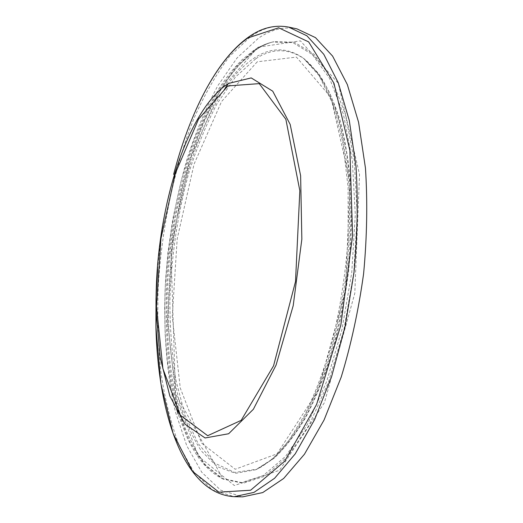 <?xml version="1.0" encoding="UTF-8"?>
<svg xmlns="http://www.w3.org/2000/svg" width="523" height="523" viewBox="0 0 523 523"><rect width="100%" height="100%" fill="white"/><g stroke="black" fill="none" stroke-linecap="round" stroke-linejoin="round"><path stroke-width="0.39" stroke-dasharray="2.62 1.96" d="M296.986 28.889C283.963 26.398 271.143 29.484 258.519 38.146L237.109 57.903L217.764 85.792C206.042 107.699 195.844 131.979 187.162 158.646C175.225 200.244 167.896 243.463 165.163 288.317C163.509 332.478 166.85 374.965 175.506 412.098L186.704 445.616L201.819 472.328L220.654 490.143L242.724 496.85M288.67 27.098C275.824 24.646 263.167 27.791 250.707 36.525L229.545 56.406C216.319 73.926 204.415 94.689 193.83 118.714C173.937 168.687 161.627 228.414 158.168 287.604C157.207 317.108 158.162 345.631 161.032 373.174C165.026 399.788 171.041 423.839 179.082 445.315L193.935 472.106L212.469 489.966L234.219 496.687M157.632 269.41C159.456 247.176 162.542 225.236 166.889 203.578M257.244 61.792L221.536 101.567L194.04 164.202L177.179 238.913L172.276 316.493L180.252 388.001L201.558 443.086L235.213 469.255L277.027 453.846L317.971 390.825L345.546 290.513L350.024 181.625L330.909 97.35L296.43 57.105L257.244 61.792M255.721 58.772L235.376 77.097L216.999 103.802C205.899 125.017 196.334 148.65 188.313 174.695C177.389 215.424 171.243 257.381 169.877 300.568C169.923 328.699 171.989 355.437 176.068 380.777L185.057 415.177L197.982 443.327L214.665 463.143L234.65 472.426L257.107 469.138L273.248 458.834C284.139 448.682 294.717 435.031 304.981 417.903C314.866 398.872 323.717 377.109 331.536 352.6C338.571 326.875 343.984 299.98 347.769 271.908C352.162 229.643 351.659 188.332 346.546 152.474C342.362 129.743 336.792 110 329.823 93.244C322.233 78.424 313.839 67.062 304.648 59.158C288.578 48.077 272.274 47.946 255.721 58.772M225.537 87.472C186.685 144.518 165.052 244.548 168.949 330.889C170.59 355.32 173.878 378.207 178.807 399.546C184.691 419.662 192.203 436.803 201.342 450.983L217.123 466.581L235.455 473.328L255.701 469.772L271.868 459.449C282.78 449.264 293.377 435.574 303.66 418.374C313.571 399.278 322.443 377.423 330.288 352.809C337.348 326.98 342.774 299.96 346.579 271.764C349.331 243.45 350.227 215.907 349.266 189.149C347.265 163.392 343.624 140.086 338.348 119.224C332.275 100.135 325.09 84.38 316.801 71.965L303.425 58.216C287.343 47.129 271.012 47.031 254.453 57.922C245.294 63.911 236.612 72.429 228.407 83.497M254.891 49.875L235.932 66.767L218.588 90.682C207.951 109.542 198.537 130.587 190.359 153.814C178.977 190.143 171.394 228.368 167.615 268.495C164.686 308.629 166.02 346.54 171.603 382.221C176.14 404.913 182.39 425.134 190.333 442.883L204.532 464.574L221.693 478.362L241.567 482.579L263.252 475.557L285.643 456.298L307.315 424.637L326.627 381.646L341.905 329.738L351.75 272.607L355.294 214.724L352.345 160.653L343.434 114.302L329.614 78.43L312.251 54.457L292.762 42.566L272.45 42.036C266.508 43.455 260.657 46.07 254.891 49.875M256.224 49.548L237.167 66.499C225.158 81.457 214.227 99.311 204.369 120.048C185.717 163.333 173.401 215.783 168.583 268.796C164.608 321.769 168.341 373.834 180.468 415.582C187.26 435.437 195.726 452.016 205.859 465.32L223.144 479.101L243.13 483.278L264.926 476.192L287.421 456.834L309.191 425.062L328.568 381.927L343.892 329.876L353.751 272.601L357.261 214.587L354.254 160.404L345.258 113.981L331.34 78.071L313.872 54.078L294.279 42.193L273.869 41.683C267.9 43.115 262.016 45.73 256.224 49.548M258.035 47.207L219.83 90.734L190.634 157.979L172.773 237.56L167.51 320.115L175.82 396.558L198.341 456.18L234.337 485.521L279.615 470.242L324.437 402.651L354.79 293.344L359.53 174.407L338.237 83.216L300.424 40.84L258.035 47.207M257.107 469.138L273.791 458.508C284.878 448.172 295.567 434.423 305.857 417.276C315.748 398.271 324.593 376.58 332.393 352.195C339.401 326.62 344.788 299.882 348.547 271.986C351.266 243.973 352.142 216.718 351.175 190.222C349.161 164.706 345.513 141.563 340.231 120.8C334.145 101.75 326.882 85.922 318.455 73.325L303.425 58.216L319.069 75.521L332.654 103.547L342.709 141.517L348.109 187.541L348.155 238.808C345.461 274.51 340.074 309.139 332.007 342.702C324.253 369.388 315.33 393.119 305.242 413.909L289.311 439.889L277.347 454.095C269.914 461.371 262.703 466.601 255.701 469.772L257.107 469.138M176.558 408.718L171.145 385.588L167.367 360.726L165.196 334.557L164.601 307.472L165.536 279.844L167.975 252.027L172.838 218.771L181.599 179.141L193.288 141.942L207.723 108.411L219.47 87.668L230.159 72.684L241.6 60.138L253.76 50.378C259.781 46.384 266.004 43.605 272.444 42.043L273.869 41.683C268.234 43.017 262.605 45.527 256.97 49.214C236.03 64.126 217.973 89.525 202.806 125.409C194.464 145.538 187.489 167.197 181.873 190.372L170.995 252.753L175.48 393.636L223.144 479.101L221.837 478.434C213.822 474.289 206.69 468.157 200.427 460.031C197.4 456.572 193.131 449.492 187.633 438.804L178.166 414.164"/><path stroke-width="0.78" d="M288.67 27.098L306.916 35.806L323.783 54.294L338.263 82.752L349.318 120.63L356.013 166.536C358.118 200.459 357.438 235.821 353.986 272.627L345.115 326.45L331.68 376.357L314.656 419.518L295.227 453.859L274.627 478.251L253.975 492.391L234.219 496.687L242.724 496.85L262.736 492.574L283.629 478.493L304.458 454.206L324.064 420.008L341.225 377.037C351.09 344.637 358.549 310.204 363.603 273.738C367.028 237.089 367.649 201.865 365.453 168.066L358.588 122.31L347.324 84.53L332.608 56.118L315.487 37.63L296.986 28.889L288.67 27.098C274.889 24.561 261.598 27.824 248.811 36.904C215.992 59.988 189.548 113.589 173.629 174.368C189.437 113.759 216.058 60.23 248.02 37.904L278.654 27.791L308.662 41.899L333.949 83.235L349.874 150.356L352.6 235.5L340.819 325.247L316.605 404.41L284.702 461.201L250.609 490.228L218.908 492.176L192.582 471.393L173.1 433.482L160.907 383.83L155.926 326.999L156.011 298.411L157.632 269.41M166.889 203.578L170.439 188.901C160.071 229.322 155.311 270.404 156.148 312.126L160.156 357.405L169.831 396.003L185.018 424.179L205.081 437.973L228.636 433.75L253.361 409.28L276.066 365.113L293.2 305.694L301.843 239.214L300.627 175.754L290.187 124.448L272.731 91.179L251.21 77.914L228.473 83.458C204.369 98.572 183.148 140.131 170.439 188.901C160.071 229.322 155.311 270.404 156.148 312.126L155.926 326.999C157.998 413.294 183.527 493.81 234.219 496.687M227.904 85.916L259.231 83.628L285.859 119.277L299.836 190.679L295.508 281.577L273.562 365.806L241.168 420.361L207.69 435.705L180.357 415.229L162.901 368.669L156.488 306.641L160.927 238.645L175.401 173.244L198.531 119.126L227.904 85.916M228.407 83.497L225.537 87.472M178.166 414.164L176.558 408.718"/></g></svg>
